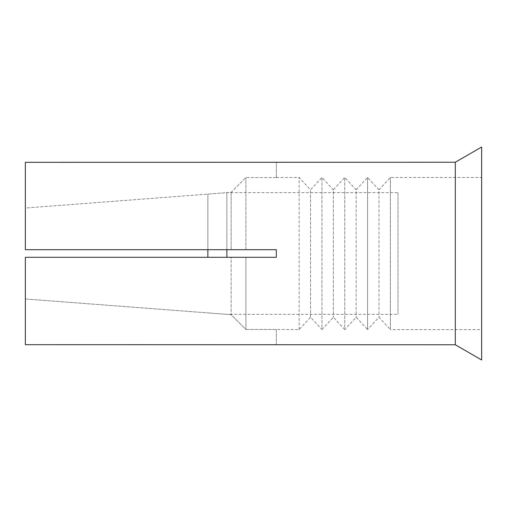 <?xml version="1.0" encoding="UTF-8"?>
<svg xmlns="http://www.w3.org/2000/svg" width="507" height="507" viewBox="0 0 507 507"><rect width="100%" height="100%" fill="white"/><g stroke="black" fill="none" stroke-linecap="round" stroke-linejoin="round"><path stroke-width="0.38" stroke-dasharray="2.54 1.9" d="M397.995 192.66L397.995 314.34L397.995 192.66L226.863 192.66L226.863 249.698M226.863 257.303L226.863 192.66L207.87 194.105L207.87 249.698M207.87 257.303L207.87 194.105M481.65 329.55L481.65 177.45L481.65 329.55L390.39 329.55L390.39 177.45L390.39 329.55L378.983 317.23L367.575 329.55L367.575 177.45L367.575 329.55L356.168 317.23L344.76 329.55L344.76 177.45L344.76 329.55L333.353 317.23L321.945 329.55L321.945 177.45L321.945 329.55L310.538 317.23L299.13 329.55L276.315 329.455L276.315 344.678L25.35 344.678L25.35 257.303L276.315 257.303L276.315 249.698L25.35 249.698L25.35 162.322L276.315 162.24M455.305 162.24L455.305 344.76M276.315 344.76L276.315 329.55M276.315 177.545L276.315 162.322L276.315 177.545L245.895 177.545L231.129 192.337L25.35 208.028L25.35 162.322L25.35 249.698L276.315 249.698L276.315 257.303L25.35 257.303L25.35 344.678L25.35 298.972L231.129 314.663L245.895 329.455L276.315 329.455L245.895 329.455L245.895 257.303L245.895 329.455L231.129 314.663L25.35 298.972L25.35 257.303L231.129 257.303L231.129 314.663L231.129 257.303L276.315 257.303L276.315 249.698L245.895 249.698L245.895 177.545L245.895 249.698L25.35 249.698L25.35 208.028L231.129 192.337L245.895 177.545L276.315 177.545M481.65 147.03L481.65 359.97M299.13 329.55L299.13 177.45L299.13 329.55M231.129 192.337L231.129 249.698L231.129 192.337M310.538 317.23L310.538 189.77L310.538 317.23M276.315 177.45L299.13 177.45L310.538 189.77L321.945 177.45L333.353 189.77L333.353 317.23L333.353 189.77L344.76 177.45L356.168 189.77L356.168 317.23L356.168 189.77L367.575 177.45L378.983 189.77L378.983 317.23L378.983 189.77L390.39 177.45L481.65 177.45M207.87 312.895L226.863 314.34L397.995 314.34"/><path stroke-width="0.76" d="M226.863 249.698L226.863 257.303M207.87 249.698L207.87 257.303M455.305 344.76L455.305 162.24L481.65 147.03L481.65 359.97L455.305 344.76L25.35 344.678L25.35 257.303L276.315 257.303L276.315 249.698L25.35 249.698L25.35 162.322L455.305 162.24"/></g></svg>
